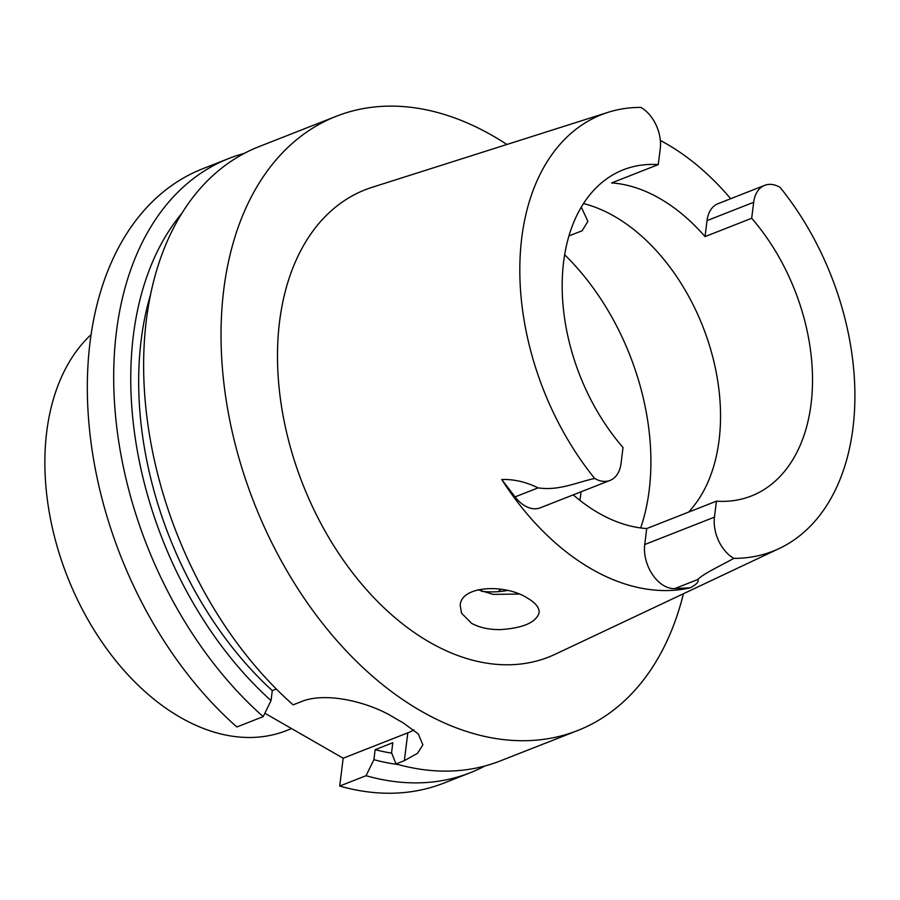 <?xml version="1.0" encoding="UTF-8"?>
<svg xmlns="http://www.w3.org/2000/svg" width="900" height="900" viewBox="0 0 900 900"><rect width="100%" height="100%" fill="white"/><g stroke="black" fill="none" stroke-linecap="round" stroke-linejoin="round"><path stroke-width="1.35" d="M413.989 729.923A66.049 31.556 7.1 0 1 407.824 732.825L343.17 758.216L264.859 713.239M500.692 629.584C489.341 629.786 479.621 627.694 471.544 623.306L461.554 613.215L460.204 605.374C460.991 585.405 505.339 583.706 527.389 598.072C535.635 602.865 539.539 607.793 539.123 612.866C535.984 622.462 523.17 628.043 500.692 629.584M477.99 589.748L493.088 594.383L518.974 594.056M568.845 235.935L582.165 230.771L587.891 221.344L581.254 207.034M658.26 164.61L660.251 148.635A32.231 21.274 -111.4 0 0 640.879 107.404A234.506 154.778 68.6 0 0 608.029 112.343A234.506 154.778 68.6 0 0 594.664 478.451A32.231 21.274 68.6 0 0 610.043 480.409A32.231 21.274 68.6 0 0 621.034 463.489L623.025 447.502A175.219 115.639 68.6 0 1 623.284 169.808A175.219 115.639 68.6 0 1 658.26 164.61L611.617 182.936A175.219 115.639 68.6 0 1 705.038 236.599L751.68 218.273L753.671 202.286L707.029 220.612L705.038 236.599M583.414 203.535A175.219 115.639 -111.4 0 1 659.655 254.43A175.219 115.639 -111.4 0 1 688.556 512.123M573.233 494.865A175.219 115.639 68.6 0 0 646.717 528.559L716.445 501.165A175.219 115.639 68.6 0 0 751.421 495.968A175.219 115.639 68.6 0 0 751.68 218.273M716.445 501.165L714.454 517.14L644.726 544.534A32.231 21.274 68.6 0 0 674.719 588.589L690.311 587.801A239.501 158.074 -111.4 0 1 591.615 569.059A239.501 158.074 -111.4 0 1 501.739 479.509L515.07 496.901A32.231 21.274 -111.4 0 0 540.315 507.803L610.043 480.409M707.029 220.612A32.231 21.274 -111.4 0 1 718.02 203.692L764.663 185.366A32.231 21.274 68.6 0 1 780.041 187.324A234.506 154.778 68.6 0 1 779.366 548.449A234.506 154.778 68.6 0 1 733.826 558.371A32.231 21.274 -111.4 0 1 714.454 517.14M764.663 185.366A32.231 21.274 68.6 0 0 753.671 202.286M660.341 140.468A237.847 156.982 -111.4 0 1 730.699 198.72M644.726 544.534L646.717 528.559M506.902 144.484A329.985 217.789 68.6 0 0 336.24 116.291A329.985 217.789 68.6 0 0 225.349 394.594A329.985 217.789 68.6 0 0 421.088 711.079A329.985 217.789 68.6 0 0 577.586 730.564A329.985 217.789 68.6 0 0 683.415 593.741M577.586 730.564L500.186 760.961A329.985 217.789 -111.4 0 1 396.011 763.931L404.359 760.658L417.532 753.322L422.865 744.874L418.32 733.961L402.998 722.734A329.985 217.789 -111.4 0 1 398.228 720.056A329.985 217.789 -111.4 0 1 393.469 717.255C368.831 702.124 326.014 691.492 301.5 701.572L293.141 704.857A329.985 217.789 -111.4 0 1 144.394 390.116A329.985 217.789 -111.4 0 1 258.851 146.689L336.24 116.291M244.215 153.416A329.985 217.789 68.6 0 0 228.915 158.456A329.985 217.789 68.6 0 0 114.446 401.873A329.985 217.789 68.6 0 0 263.205 716.625L271.035 700.605A314.786 207.754 -111.4 0 1 181.665 213.547M276.345 689.018L272.284 690.604A303.637 200.407 -111.4 0 1 150.491 294.728M271.035 700.605L272.284 690.604M263.205 716.625L236.846 726.975A329.985 217.789 -111.4 0 1 88.087 412.234A329.985 217.789 -111.4 0 1 202.556 168.817L228.915 158.456M398.137 764.528A314.786 207.754 -111.4 0 1 373.905 759.679L366.064 775.699A329.985 217.789 68.6 0 0 470.25 772.729A329.985 217.789 68.6 0 0 484.886 766.012M396.011 763.931L391.567 752.738L392.805 742.736L375.142 749.678L373.905 759.679M391.725 753.154A303.637 200.407 -111.4 0 1 375.142 749.678M470.25 772.729L443.891 783.09A329.985 217.789 -111.4 0 1 339.705 786.049L366.064 775.699M733.826 558.371C721.102 565.47 703.17 573.806 697.714 579.555L674.719 588.589M690.311 587.801C696.814 584.224 699.278 581.479 697.714 579.555M779.366 548.449L555.401 654.165A251.021 165.667 -111.4 0 1 429.66 642.24A251.021 165.667 -111.4 0 1 280.058 396.202A251.021 165.667 -111.4 0 1 372.004 187.346L608.029 112.343M501.739 479.509C513.776 479.104 525.881 481.894 538.065 487.868L515.07 496.901M594.664 478.451C576.45 482.389 558.956 490.984 538.065 487.868M339.705 786.049L343.17 758.216M581.04 491.805A175.219 115.639 -111.4 0 1 580.725 494.527A175.219 115.639 -111.4 0 1 579.893 500.355M507.386 590.445A175.219 115.639 -111.4 0 1 481.421 591.266M501.086 589.219A175.219 115.639 -111.4 0 1 498.15 591.671M91.046 334.665A223.56 147.555 68.6 0 0 52.909 530.246A223.56 147.555 68.6 0 0 180.394 717.401A223.56 147.555 68.6 0 0 286.414 730.609L291.566 728.584M407.824 732.825L404.359 760.658M640.688 527.951A208.35 137.509 68.6 0 0 564.57 254.7"/></g></svg>

